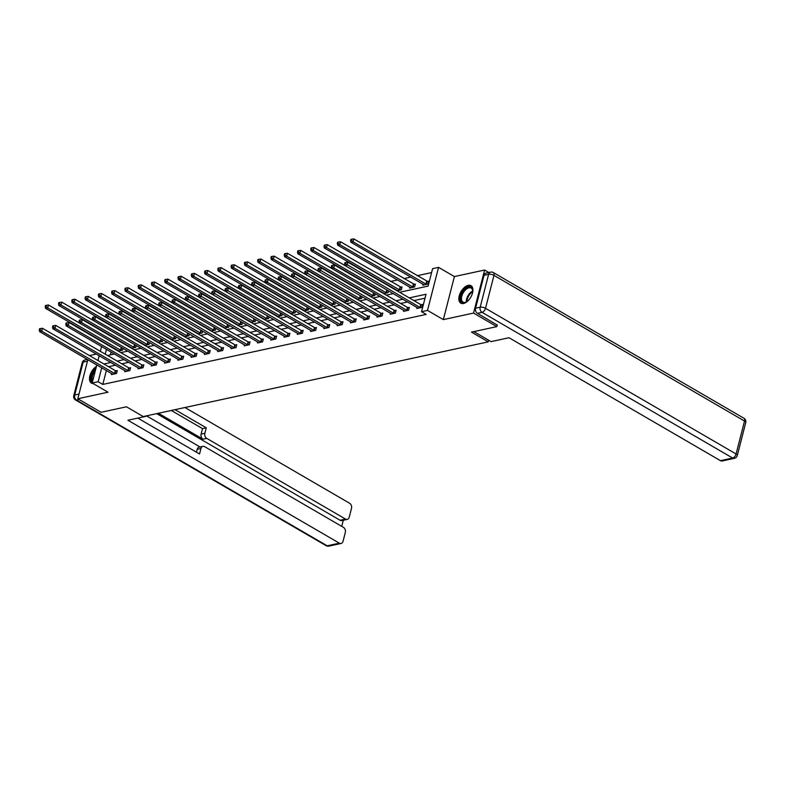 <?xml version="1.0" encoding="UTF-8"?>
<svg xmlns="http://www.w3.org/2000/svg" width="785" height="785" viewBox="0 0 785 785"><rect width="100%" height="100%" fill="white"/><g stroke="black" fill="none" stroke-linecap="round" stroke-linejoin="round"><path stroke-width="1.18" d="M468.223 285.338A10.117 5.623 -59.8 0 0 459.971 293.698A10.117 5.623 -59.8 0 0 460.805 303.157A10.117 5.623 -59.8 0 0 463.562 303.481A10.117 5.623 -59.8 0 0 471.805 295.121A10.117 5.623 -59.8 0 0 470.971 285.661A10.117 5.623 -59.8 0 0 468.223 285.338M96.467 366.31A10.117 5.623 -59.8 0 0 90.049 375.24A10.117 5.623 -59.8 0 0 91.443 383.109A10.117 5.623 -59.8 0 0 93.14 383.561M399.634 292.275L428.119 286.103L432.604 268.647L438.56 267.361L427.501 310.418L421.545 311.704L426.029 294.247L409.27 297.878M488.869 272.503L484.61 270.03L454.397 276.565L438.56 267.361M96.398 354.064L89.441 355.576M431.593 272.581L417.149 275.712M410.83 277.076L403.873 278.587M397.553 279.951L390.596 281.462M384.277 282.826L383.629 282.973M371.001 285.701L370.353 285.838M357.724 288.576L357.077 288.713M344.448 291.451L343.801 291.588M331.172 294.326L330.524 294.463M317.896 297.201L317.248 297.338M304.619 300.076L303.972 300.213M291.343 302.941L290.695 303.088M278.067 305.816L277.419 305.964M264.79 308.691L264.143 308.839M251.514 311.566L250.866 311.714M238.238 314.442L237.59 314.579M224.961 317.317L224.314 317.454M211.685 320.192L211.028 320.329M198.409 323.067L197.751 323.204M185.132 325.942L184.475 326.079M171.856 328.817L171.199 328.954M158.58 331.682L157.922 331.829M145.304 334.557L144.646 334.704M132.027 337.432L131.37 337.579M118.751 340.307L118.093 340.454M497.288 324.872L496.836 326.619L473.551 313.078L484.61 270.03M87.841 359.677L77.803 398.751L108.016 392.206L92.188 383.001L96.83 364.907M496.836 326.619L471.481 332.114L488.241 341.858L143.223 416.55L126.454 406.797L101.098 412.292L77.803 398.751M488.241 341.858L488.662 340.229M111.117 352.023L110.381 354.889M118.25 351.13L122.519 350.208L123 348.344M131.527 348.255L135.795 347.333L136.276 345.469M144.803 345.38L149.071 344.458L149.552 342.594M158.079 342.505L162.348 341.583L162.829 339.719M171.356 339.63L175.624 338.708L176.105 336.843M184.632 336.765L188.9 335.833L189.381 333.968M197.908 333.89L202.177 332.968L202.658 331.093M211.185 331.015L215.453 330.092L215.934 328.218M224.461 328.14L228.729 327.217L229.21 325.343M237.737 325.265L242.006 324.342L242.487 322.468M251.014 322.39L255.282 321.467L255.763 319.603M264.29 319.515L268.558 318.592L269.039 316.728M277.566 316.64L281.835 315.717L282.315 313.853M290.842 313.764L295.111 312.842L295.592 310.978M304.119 310.899L308.387 309.967L308.868 308.103M317.395 308.024L321.664 307.092L322.144 305.228M330.671 305.149L334.94 304.227L335.421 302.353M343.948 302.274L348.216 301.352L348.697 299.477M357.224 299.399L361.492 298.477L361.973 296.602M370.5 296.524L374.769 295.602L375.25 293.727M383.777 293.649L388.045 292.726L388.526 290.862M397.053 290.774L401.321 289.851L402.067 286.947L400.693 287.241M409.76 287.045L409.495 288.085L414.598 286.976L415.353 284.072L413.97 284.366M423.036 284.18L422.772 285.21L427.874 284.101L428.63 281.197L427.246 281.491M106.387 370.461L102.796 384.424L426.206 314.412L421.545 311.704M425.019 298.182L413.93 300.586M407.611 301.95L400.654 303.461M394.335 304.825L387.378 306.336M381.059 307.7L374.102 309.212M367.782 310.575L360.825 312.077M354.506 313.45L347.549 314.952M341.23 316.326L334.273 317.827M327.953 319.201L320.996 320.702M314.677 322.076L307.72 323.577M301.401 324.941L294.444 326.452M288.124 327.816L281.167 329.327M274.848 330.691L267.891 332.202M261.572 333.566L254.615 335.077M248.295 336.441L241.329 337.952M235.019 339.316L228.052 340.818M221.743 342.191L214.776 343.693M208.467 345.066L201.5 346.568M195.19 347.941L188.223 349.443M181.904 350.816L174.947 352.318M168.628 353.682L161.671 355.193M155.351 356.557L148.394 358.068M142.075 359.432L135.118 360.943M128.799 362.307L121.842 363.818M115.523 365.182L108.566 366.693M111.696 373.552L111.431 374.582L116.543 373.483L117.289 370.569L115.905 370.873M124.972 370.677L124.707 371.707L129.819 370.608L130.565 367.694L129.182 367.998M138.248 367.802L137.983 368.832L143.096 367.733L143.841 364.819L142.468 365.123M151.525 364.927L151.26 365.967L156.372 364.858L157.118 361.944L155.744 362.248M164.811 362.052L164.536 363.092L169.648 361.983L170.394 359.079L169.02 359.373M178.087 359.177L177.812 360.217L182.925 359.108L183.67 356.204L182.297 356.498M191.363 356.311L191.098 357.342L196.201 356.233L196.947 353.328L195.573 353.623M204.64 353.436L204.375 354.467L209.477 353.358L210.223 350.453L208.849 350.748M217.916 350.561L217.651 351.592L222.754 350.483L223.499 347.578L222.126 347.873M231.192 347.686L230.927 348.717L236.03 347.618L236.776 344.703L235.402 344.998M244.469 344.811L244.204 345.842L249.306 344.743L250.052 341.828L248.678 342.132M257.745 341.936L257.48 342.966L262.583 341.867L263.328 338.953L261.954 339.257M271.021 339.061L270.756 340.091L275.859 338.992L276.605 336.078L275.231 336.382M284.298 336.186L284.033 337.226L289.135 336.117L289.881 333.203L288.507 333.507M297.574 333.311L297.309 334.351L302.411 333.242L303.157 330.338L301.783 330.632M310.85 330.436L310.585 331.476L315.688 330.367L316.433 327.463L315.06 327.757M324.126 327.571L323.862 328.601L328.964 327.492L329.71 324.588L328.336 324.882M337.403 324.696L337.138 325.726L342.24 324.617L342.986 321.713L341.612 322.007M350.679 321.821L350.414 322.851L355.517 321.742L356.262 318.838L354.889 319.132M363.955 318.945L363.69 319.976L368.793 318.877L369.539 315.962L368.165 316.257M377.232 316.07L376.967 317.101L382.069 316.002L382.815 313.087L381.441 313.392M390.508 313.195L390.243 314.226L395.346 313.127L396.101 310.212L394.718 310.517M403.784 310.32L403.519 311.351L408.622 310.252L409.377 307.337L407.994 307.641M417.061 307.445L416.796 308.485L421.898 307.377L422.654 304.462L421.27 304.766M454.397 276.565L443.339 319.623L473.551 313.078M443.339 319.623L427.501 310.418M102.796 384.424L98.145 381.716L92.188 383.001M107.545 355.497L114.502 353.996M120.821 352.632L127.778 351.121M134.098 349.757L141.055 348.246M147.374 346.882L154.331 345.371M160.65 344.007L167.607 342.495M173.927 341.132L180.884 339.62M187.203 338.257L194.16 336.755M200.479 335.381L207.436 333.88M213.755 332.506L220.713 331.005M227.032 329.631L233.989 328.13M240.308 326.756L247.275 325.255M253.584 323.891L260.551 322.38M266.861 321.016L273.828 319.505M280.137 318.141L287.104 316.63M293.413 315.266L300.38 313.755M306.7 312.391L313.657 310.88M319.976 309.516L326.933 308.014M333.252 306.641L340.209 305.139M346.528 303.766L353.486 302.264M359.805 300.89L366.762 299.389M373.081 298.015L380.038 296.514M386.357 295.15L393.314 293.639M106.456 349.315L105.219 354.153M97.958 360.521L99.195 355.693M100.323 351.307L101.569 346.47M101.726 367.753L98.145 381.716M402.95 299.242L395.993 300.753M389.674 302.117L382.717 303.628M376.398 304.992L369.441 306.503M363.121 307.867L356.164 309.378M349.845 310.742L342.888 312.244M336.569 313.617L329.612 315.119M323.292 316.492L316.335 317.994M310.016 319.367L303.059 320.869M296.74 322.242L289.783 323.744M283.464 325.108L276.506 326.619M270.187 327.983L263.23 329.494M256.911 330.858L249.954 332.369M243.635 333.733L236.677 335.244M230.358 336.608L223.401 338.119M217.082 339.483L210.125 340.984M203.806 342.358L196.849 343.859M190.529 345.233L183.572 346.735M177.253 348.108L170.296 349.61M163.977 350.983L157.02 352.485M150.7 353.849L143.743 355.36M137.424 356.724L130.467 358.235M124.148 359.599L117.191 361.11M110.871 362.474L103.914 363.985M114.571 373.523L115.316 370.608L42.468 328.258L41.723 331.172L115.159 373.778M40.104 329.729L40.398 328.572L39.544 328.748L39.25 329.916L40.104 329.729L41.723 331.172L39.603 331.633L112.814 374.288M115.316 370.608L117.102 371.305M42.468 328.258L40.398 328.572M39.25 329.916L39.603 331.633M79.422 322.998L48.444 304.992L47.699 307.897L45.569 308.358L118.79 351.013M121.135 350.502L47.699 307.897L46.079 306.464L46.374 305.296L45.52 305.483L45.226 306.641L46.079 306.464M45.569 308.358L45.226 306.641M46.374 305.296L48.444 304.992M92.434 382.05A8.753 4.867 120.2 0 1 95.799 368.921M95.348 370.687A8.105 4.504 -59.8 0 0 92.679 381.068M96.153 367.566A10.048 5.593 -59.8 0 0 95.976 367.704A10.048 5.593 -59.8 0 0 90.658 376.309A10.048 5.593 -59.8 0 0 92.051 383.384M467.988 300.822A8.753 4.867 120.2 0 1 467.762 301.028A8.753 4.867 120.2 0 1 466.182 302.097A8.753 4.867 120.2 0 1 460.56 299.007A8.753 4.867 120.2 0 1 465.505 288.664A8.753 4.867 120.2 0 1 472.717 290.862A8.753 4.867 120.2 0 1 472.501 293.06M472.717 291.156A8.105 4.504 -59.8 0 0 471.177 288.105A8.105 4.504 -59.8 0 0 466.054 289.39A8.105 4.504 -59.8 0 0 461.727 296.455A8.105 4.504 -59.8 0 0 463.022 302.117A8.105 4.504 -59.8 0 0 466.437 301.96M471.51 286.064A10.048 5.593 -59.8 0 0 465.338 287.752A10.048 5.593 -59.8 0 0 460.02 296.357A10.048 5.593 -59.8 0 0 461.413 303.422M145.402 416.079L145.971 415.952M145.873 416.344L127.916 420.24L339.355 543.171A3.886 2.885 77.8 0 0 341.073 543.475A3.886 2.885 77.8 0 0 343.045 541.307L345.312 532.456A3.886 2.885 77.8 0 0 343.418 527.343L204.63 446.655A3.886 2.885 77.8 0 0 202.913 446.341A3.886 2.885 77.8 0 0 200.94 448.52L197.192 449.324A3.886 2.885 -102.2 0 1 199.164 447.156L202.913 446.341M137.797 418.091L199.537 453.985L200.94 448.52M347.255 519.395L341.809 520.573A3.886 2.885 -102.2 0 1 340.091 520.259L345.537 519.081A3.886 2.885 77.8 0 0 347.255 519.395A3.886 2.885 77.8 0 0 349.227 517.217L351.503 508.376A3.886 2.885 77.8 0 0 349.6 503.254L184.936 407.513M341.74 526.362L343.31 520.249M204.856 433.271A3.886 2.885 77.8 0 0 206.749 438.393L203.001 439.198A3.886 2.885 -102.2 0 1 201.107 434.085L204.856 433.271L206.259 427.805L175.045 409.662M345.537 519.081L206.749 438.393M146.491 415.834L200.028 446.969M203.001 439.198L158.393 413.263M340.091 520.259L156.686 413.626M201.107 434.085L202.51 428.62L171.297 410.467M202.51 428.62L206.259 427.805M196.456 452.199L197.192 449.324M473.826 331.604L491.057 341.622L509.023 337.736L720.463 460.667L732.631 458.038L482.068 312.351L477.476 313.352L497.239 325.049M484.031 275.299L475.573 308.23L480.165 307.239L488.623 274.308L484.031 275.299A3.886 2.885 -102.2 0 1 486.003 273.131L490.596 272.13A3.886 2.885 77.8 0 0 488.623 274.308A3.886 1.462 -165.6 0 1 493.971 275.378L485.513 308.309L736.085 453.985L744.533 421.064L493.971 275.378A3.886 2.169 -59.8 0 0 493.373 272.572A3.886 3.886 0 0 0 490.596 272.13M745.75 422.575A3.886 3.886 0 0 0 743.935 418.248A3.886 2.169 -59.8 0 1 744.533 421.064A3.886 1.462 14.4 0 1 745.75 422.575L737.292 455.506A3.886 1.462 -165.6 0 0 736.085 453.985A3.886 2.169 -59.8 0 1 732.631 458.038A3.886 2.885 77.8 0 0 734.348 458.342L722.18 460.981A3.886 2.885 -102.2 0 1 720.463 460.667M477.476 313.352A3.886 2.885 -102.2 0 1 475.573 308.23M127.847 370.648L128.593 367.733L55.755 325.392L54.999 328.297L128.436 370.903M53.38 326.854L53.674 325.697L52.821 325.883L52.526 327.041L53.38 326.854L54.999 328.297L52.88 328.758L126.091 371.413M128.593 367.733L130.379 368.43M55.755 325.392L53.674 325.697M52.526 327.041L52.88 328.758M141.123 367.772L141.869 364.868L69.031 322.517L68.275 325.422L141.712 368.028M66.656 323.989L66.951 322.821L66.107 323.008L65.803 324.166L66.656 323.989L68.275 325.422L66.156 325.883L139.367 368.538M141.869 364.868L143.655 365.555M69.031 322.517L66.951 322.821M65.803 324.166L66.156 325.883M92.699 320.123L61.721 302.117L60.975 305.022L58.846 305.483L132.066 348.138M134.412 347.627L60.975 305.022L59.356 303.589L59.65 302.421L58.797 302.608L58.502 303.775L59.356 303.589M58.846 305.483L58.502 303.775M59.65 302.421L61.721 302.117M106.485 315.364L106.78 314.196L105.936 314.383L105.632 315.55L106.485 315.364L180.952 359.147L181.698 356.243L108.86 313.892L108.114 316.797L105.985 317.258L74.997 299.242L74.251 302.147L72.132 302.608L145.343 345.263M147.688 344.762L74.251 302.147L72.632 300.714L72.926 299.546L72.073 299.733L71.778 300.9L72.632 300.714M72.132 302.608L71.778 300.9M72.926 299.546L74.997 299.242M154.4 364.897L155.145 361.993L82.307 319.642L81.552 322.547L154.988 365.153M79.933 321.114L80.227 319.946L79.383 320.133L79.079 321.291L79.933 321.114L81.552 322.547L79.432 323.008L152.643 365.663M155.145 361.993L156.931 362.68M82.307 319.642L80.227 319.946M79.079 321.291L79.432 323.008M167.676 362.022L168.422 359.118L95.584 316.767L94.828 319.672L168.265 362.277M93.209 318.239L93.503 317.071L92.659 317.258L92.355 318.416L93.209 318.239L94.828 319.672L92.709 320.133L165.92 362.788M168.422 359.118L170.208 359.805M95.584 316.767L93.503 317.071M92.355 318.416L92.709 320.133M180.952 359.147L181.541 359.412M179.196 359.913L105.985 317.258L105.632 315.55M181.698 356.243L183.484 356.939M108.86 313.892L106.78 314.196M119.762 312.489L120.056 311.321L119.212 311.508L118.908 312.675L119.762 312.489L194.229 356.272L194.974 353.368L122.136 311.017L121.39 313.931L119.261 314.383L88.283 296.367L87.528 299.281L85.408 299.733L158.619 342.397M160.964 341.887L87.528 299.281L85.908 297.839L86.203 296.671L85.349 296.858L85.055 298.025L85.908 297.839M85.408 299.733L85.055 298.025M86.203 296.671L88.283 296.367M133.038 309.614L133.332 308.446L132.488 308.633L132.184 309.8L133.038 309.614L207.505 353.397L208.251 350.493L135.412 308.142L134.667 311.056L132.537 311.517L101.559 293.492L100.804 296.406L98.684 296.867L171.895 339.522M174.241 339.012L100.804 296.406L99.185 294.964L99.479 293.796L98.635 293.983L98.331 295.15L99.185 294.964M98.684 296.867L98.331 295.15M99.479 293.796L101.559 293.492M146.314 306.739L146.609 305.581L145.765 305.757L145.46 306.925L146.314 306.739L220.781 350.532L221.527 347.618L148.689 305.267L147.943 308.181L145.814 308.642L114.836 290.617L114.08 293.531L111.961 293.992L185.172 336.647M187.517 336.137L114.08 293.531L112.461 292.089L112.755 290.931L111.912 291.107L111.607 292.275L112.461 292.089M111.961 293.992L111.607 292.275M112.755 290.931L114.836 290.617M194.229 356.272L194.827 356.537M192.472 357.038L119.261 314.383L118.908 312.675M194.974 353.368L196.76 354.064M122.136 311.017L120.056 311.321M159.59 303.864L159.885 302.706L159.041 302.882L158.737 304.05L159.59 303.864L234.058 347.657L234.803 344.743L161.965 302.392L161.219 305.306L159.09 305.767L128.112 287.742L127.356 290.656L125.237 291.117L198.448 333.772M200.793 333.262L127.356 290.656L125.737 289.214L126.032 288.056L125.188 288.232L124.884 289.4L125.737 289.214M125.237 291.117L124.884 289.4M126.032 288.056L128.112 287.742M207.505 353.397L208.103 353.662M205.749 354.172L132.537 311.517L132.184 309.8M208.251 350.493L210.037 351.189M135.412 308.142L133.332 308.446M172.366 302.882L141.388 284.867L140.643 287.781L138.513 288.242L211.724 330.897M214.079 330.387L140.643 287.781L139.014 286.339L139.308 285.181L138.464 285.367L138.16 286.525L139.014 286.339M138.513 288.242L138.16 286.525M139.308 285.181L141.388 284.867M220.781 350.532L221.38 350.787M219.025 351.297L145.814 308.642L145.46 306.925M221.527 347.618L223.313 348.314M148.689 305.267L146.609 305.581M186.143 298.114L186.447 296.956L185.594 297.142L185.289 298.3L186.143 298.114L260.61 341.907L261.356 338.992L188.518 296.651L187.772 299.556L185.643 300.017L154.665 282.001L153.919 284.906L151.79 285.367L225.001 328.022M227.356 327.512L153.919 284.906L152.29 283.464L152.584 282.306L151.74 282.492L151.436 283.65L152.29 283.464M151.79 285.367L151.436 283.65M152.584 282.306L154.665 282.001M234.058 347.657L234.656 347.912M232.301 348.422L159.09 305.767L158.737 304.05M234.803 344.743L236.589 345.439M161.965 302.392L159.885 302.706M199.419 295.248L199.724 294.081L198.87 294.267L198.566 295.425L199.419 295.248L273.887 339.032L274.632 336.127L201.794 293.776L201.048 296.681L198.919 297.142L167.941 279.126L167.195 282.031L165.066 282.492L238.277 325.147M240.632 324.637L167.195 282.031L165.566 280.598L165.861 279.431L165.017 279.617L164.713 280.775L165.566 280.598M165.066 282.492L164.713 280.775M165.861 279.431L167.941 279.126M247.334 344.782L248.08 341.867L175.241 299.517L174.496 302.431L247.932 345.037M172.867 300.989L173.171 299.831L172.317 300.017L172.013 301.175L172.867 300.989L174.496 302.431L172.366 302.892L245.577 345.547M248.08 341.867L249.865 342.564M175.241 299.517L173.171 299.831M172.013 301.175L172.366 302.892M212.696 292.373L213 291.206L212.146 291.392L211.842 292.55L212.696 292.373L287.163 336.157L287.909 333.252L215.07 290.901L214.325 293.806L212.195 294.267L181.217 276.251L180.471 279.156L178.342 279.617L251.553 322.272M253.908 321.762L180.471 279.156L178.843 277.723L179.137 276.555L178.293 276.742L177.989 277.9L178.843 277.723M178.342 279.617L177.989 277.9M179.137 276.555L181.217 276.251M260.61 341.907L261.209 342.162M258.854 342.672L185.643 300.017L185.289 298.3M261.356 338.992L263.142 339.689M188.518 296.651L186.447 296.956M225.972 289.498L226.276 288.33L225.423 288.517L225.118 289.675L225.972 289.498L300.439 333.282L301.185 330.377L228.347 288.026L227.601 290.931L225.472 291.392L194.494 273.376L193.748 276.281L191.618 276.742L264.83 319.397M267.185 318.887L193.748 276.281L192.119 274.848L192.413 273.68L191.569 273.867L191.265 275.035L192.119 274.848M191.618 276.742L191.265 275.035M192.413 273.68L194.494 273.376M273.887 339.032L274.485 339.287M272.13 339.797L198.919 297.142L198.566 295.425M274.632 336.127L276.418 336.814M201.794 293.776L199.724 294.081M238.748 288.507L207.77 270.501L207.024 273.406L204.895 273.867L278.106 316.522M280.461 316.021L207.024 273.406L205.395 271.973L205.699 270.805L204.846 270.992L204.542 272.159L205.395 271.973M204.895 273.867L204.542 272.159M205.699 270.805L207.77 270.501M287.163 336.157L287.761 336.412M285.406 336.922L212.195 294.267L211.842 292.55M287.909 333.252L289.694 333.939M215.07 290.901L213 291.206M252.525 283.748L252.829 282.58L251.975 282.767L251.681 283.935L252.525 283.748L326.992 327.531L327.738 324.627L254.899 282.276L254.154 285.19L252.024 285.642L221.046 267.626L220.3 270.54L218.171 270.992L291.382 313.657M293.737 313.146L220.3 270.54L218.672 269.098L218.976 267.93L218.122 268.117L217.818 269.284L218.672 269.098M218.171 270.992L217.818 269.284M218.976 267.93L221.046 267.626M300.439 333.282L301.038 333.537M298.683 334.047L225.472 291.392L225.118 289.675M301.185 330.377L302.971 331.064M228.347 288.026L226.276 288.33M265.301 282.767L234.322 264.751L233.577 267.665L231.447 268.127L304.659 310.781M307.013 310.271L233.577 267.665L231.948 266.223L232.252 265.055L231.398 265.242L231.094 266.409L231.948 266.223M231.447 268.127L231.094 266.409M232.252 265.055L234.322 264.751M313.715 330.406L314.461 327.502L241.623 285.151L240.877 288.056L314.314 330.671M239.248 286.623L239.553 285.455L238.699 285.642L238.395 286.81L239.248 286.623L240.877 288.056L238.748 288.517L311.959 331.172M314.461 327.502L316.247 328.199M241.623 285.151L239.553 285.455M238.395 286.81L238.748 288.517M279.077 277.998L279.382 276.84L278.528 277.017L278.233 278.184L279.077 277.998L353.544 321.791L354.29 318.877L281.452 276.526L280.706 279.44L278.577 279.902L247.599 261.876L246.853 264.79L244.724 265.251L317.935 307.906M320.29 307.396L246.853 264.79L245.224 263.348L245.528 262.19L244.675 262.367L244.37 263.534L245.224 263.348M244.724 265.251L244.37 263.534M245.528 262.19L247.599 261.876M326.992 327.531L327.59 327.796M325.235 328.297L252.024 285.642L251.681 283.935M327.738 324.627L329.523 325.324M254.899 282.276L252.829 282.58M292.354 275.123L292.658 273.965L291.804 274.142L291.51 275.309L292.354 275.123L366.821 318.916L367.566 316.002L294.728 273.651L293.983 276.565L291.853 277.026L260.875 259.001L260.129 261.915L258 262.376L331.211 305.031M333.566 304.521L260.129 261.915L258.5 260.473L258.805 259.315L257.951 259.492L257.647 260.659L258.5 260.473M258 262.376L257.647 260.659M258.805 259.315L260.875 259.001M340.268 324.656L341.014 321.752L268.176 279.401L267.43 282.315L340.867 324.921M265.801 280.873L266.105 279.705L265.251 279.892L264.957 281.059L265.801 280.873L267.43 282.315L265.301 282.777L338.512 325.432M341.014 321.752L342.8 322.449M268.176 279.401L266.105 279.705M264.957 281.059L265.301 282.777M305.63 272.248L305.934 271.09L305.08 271.276L304.786 272.434L305.63 272.248L380.097 316.041L380.843 313.127L308.005 270.776L307.259 273.69L305.129 274.151L274.151 256.126L273.406 259.04L271.276 259.501L344.487 302.156M346.842 301.646L273.406 259.04L271.777 257.598L272.081 256.44L271.227 256.626L270.923 257.784L271.777 257.598M271.276 259.501L270.923 257.784M272.081 256.44L274.151 256.126M353.544 321.791L354.143 322.046M351.788 322.557L278.577 279.902L278.233 278.184M354.29 318.877L356.076 319.573M281.452 276.526L279.382 276.84M318.906 269.373L319.21 268.215L318.357 268.401L318.062 269.559L318.906 269.373L393.373 313.166L394.119 310.252L321.281 267.911L320.535 270.815L318.406 271.276L287.428 253.261L286.682 256.165L284.553 256.626L357.764 299.281M360.119 298.771L286.682 256.165L285.053 254.723L285.357 253.565L284.504 253.751L284.209 254.909L285.053 254.723M284.553 256.626L284.209 254.909M285.357 253.565L287.428 253.261M366.821 318.916L367.419 319.171M365.064 319.681L291.853 277.026L291.51 275.309M367.566 316.002L369.352 316.698M294.728 273.651L292.658 273.965M331.682 268.391L300.704 250.386L299.958 253.29L297.829 253.751L371.04 296.406M373.395 295.896L299.958 253.29L298.329 251.857L298.634 250.69L297.78 250.876L297.486 252.034L298.329 251.857M297.829 253.751L297.486 252.034M298.634 250.69L300.704 250.386M380.097 316.041L380.696 316.296M378.341 316.806L305.129 274.151L304.786 272.434M380.843 313.127L382.629 313.823M308.005 270.776L305.934 271.09M345.459 263.632L345.763 262.465L344.909 262.651L344.615 263.809L345.459 263.632L419.926 307.416L420.672 304.511L347.834 262.161L347.088 265.065L344.958 265.526L313.98 247.511L313.235 250.415L311.105 250.876L384.316 293.531M386.671 293.021L313.235 250.415L311.606 248.982L311.91 247.815L311.056 248.001L310.762 249.159L311.606 248.982M311.105 250.876L310.762 249.159M311.91 247.815L313.98 247.511M393.373 313.166L393.972 313.421M391.617 313.931L318.406 271.276L318.062 269.559M394.119 310.252L395.905 310.948M321.281 267.911L319.21 268.215M401.881 287.673L327.257 244.635L326.511 247.54L324.382 248.001L397.593 290.656M399.948 290.146L326.511 247.54L324.882 246.107L325.186 244.94L324.333 245.126L324.038 246.294L324.882 246.107M324.382 248.001L324.038 246.294M325.186 244.94L327.257 244.635M406.65 310.291L407.395 307.386L334.557 265.036L333.811 267.94L407.248 310.546M332.183 266.507L332.487 265.34L331.633 265.526L331.339 266.684L332.183 266.507L333.811 267.94L331.682 268.401L404.893 311.056M407.395 307.386L409.181 308.073M334.557 265.036L332.487 265.34M331.339 266.684L331.682 268.401M415.157 284.808L340.533 241.76L339.787 244.665L337.658 245.126L410.869 287.781M413.224 287.281L339.787 244.665L338.158 243.232L338.463 242.065L337.609 242.251L337.314 243.419L338.158 243.232M337.658 245.126L337.314 243.419M338.463 242.065L340.533 241.76M419.926 307.416L420.524 307.671M418.17 308.181L344.958 265.526L344.615 263.809M420.672 304.511L422.458 305.198M347.834 262.161L345.763 262.465M428.433 281.933L353.809 238.885L353.064 241.8L350.934 242.251L424.145 284.916M426.5 284.405L353.064 241.8L351.435 240.357L351.739 239.189L350.885 239.376L350.591 240.544L351.435 240.357M350.934 242.251L350.591 240.544M351.739 239.189L353.809 238.885M114.973 373.709L115.719 370.805M121.685 347.578L120.949 350.434M121.282 347.343L120.547 350.247M466.339 302.009A8.105 4.504 120.2 0 1 470.912 292.216A8.105 4.504 120.2 0 1 472.717 291.039M472.698 291.775A7.84 4.357 -59.8 0 0 471.402 292.668A7.84 4.357 -59.8 0 0 466.957 301.626M87.459 361.149L83.181 362.081L74.722 395.012L79.01 394.08M79.206 399.565L76.616 400.124L327.188 545.801L339.355 543.171M328.905 546.115A3.886 2.885 -102.2 0 1 327.188 545.801A3.886 2.169 -59.8 0 1 326.128 545.673A3.886 3.886 0 0 0 328.905 546.115L341.073 543.475M76.616 400.124A3.886 2.885 -102.2 0 1 74.722 395.012A3.886 1.462 14.4 0 0 73.751 395.669A3.886 3.886 0 0 0 75.556 399.997A3.886 2.169 -59.8 0 0 76.616 400.124M83.181 362.081A3.886 2.885 -102.2 0 1 85.143 359.903A3.886 3.886 0 0 0 82.199 362.739A3.886 1.462 -165.6 0 1 83.181 362.081M482.068 312.351A3.886 2.169 -59.8 0 0 485.513 308.309A3.886 1.462 14.4 0 0 480.165 307.239A3.886 2.885 77.8 0 0 482.068 312.351M128.249 370.834L128.995 367.929M141.526 367.959L142.271 365.054M134.961 344.703L134.225 347.559M134.569 344.468L133.823 347.372M148.237 341.828L147.501 344.693M147.845 341.603L147.099 344.497M154.802 365.084L155.558 362.179M168.078 362.209L168.834 359.304M181.355 359.344L182.11 356.429M161.514 338.953L160.778 341.818M161.121 338.727L160.375 341.622M174.79 336.078L174.054 338.943M174.398 335.852L173.652 338.757M188.066 333.203L187.33 336.068M187.674 332.977L186.928 335.882M194.631 356.468L195.386 353.554M201.343 330.338L200.607 333.193M200.95 330.102L200.204 333.007M207.917 353.593L208.663 350.679M214.619 327.463L213.883 330.318M214.226 327.227L213.481 330.132M221.193 350.718L221.939 347.804M227.895 324.588L227.159 327.443M227.503 324.352L226.757 327.257M234.47 347.843L235.215 344.929M241.172 321.713L240.445 324.568M240.779 321.477L240.033 324.382M247.746 344.968L248.492 342.064M254.448 318.838L253.722 321.693M254.055 318.602L253.31 321.507M261.022 342.093L261.768 339.189M267.724 315.962L266.998 318.818M267.332 315.727L266.586 318.632M274.299 339.218L275.044 336.314M281.001 313.087L280.274 315.953M280.608 312.862L279.862 315.756M287.575 336.343L288.321 333.439M294.277 310.212L293.551 313.078M293.884 309.987L293.139 312.881M300.851 333.468L301.597 330.563M307.563 307.337L306.827 310.203M307.161 307.112L306.415 310.016M314.128 330.603L314.873 327.688M320.839 304.462L320.103 307.327M320.437 304.237L319.691 307.141M327.404 327.728L328.15 324.813M334.116 301.597L333.38 304.452M333.713 301.361L332.968 304.266M340.68 324.853L341.426 321.938M347.392 298.722L346.656 301.577M346.99 298.486L346.244 301.391M353.957 321.978L354.702 319.063M360.668 295.847L359.932 298.702M360.266 295.611L359.52 298.516M367.233 319.102L367.979 316.188M373.945 292.972L373.209 295.827M373.542 292.736L372.796 295.641M380.509 316.227L381.255 313.323M387.221 290.097L386.485 292.952M386.819 289.861L386.073 292.766M393.785 313.352L394.531 310.448M400.507 287.173L399.761 290.077M400.095 286.986L399.349 289.891M407.062 310.477L407.808 307.573M413.783 284.298L413.038 287.212M413.371 284.111L412.625 287.016M420.338 307.602L421.084 304.698M427.06 281.423L426.314 284.337M426.647 281.236L425.902 284.141M326.128 545.673L75.556 399.997M87.39 359.412L85.143 359.903M73.751 395.669L82.199 362.739M734.348 458.342A3.886 3.886 0 0 0 737.292 455.506M743.935 418.248L493.373 272.572"/></g></svg>
